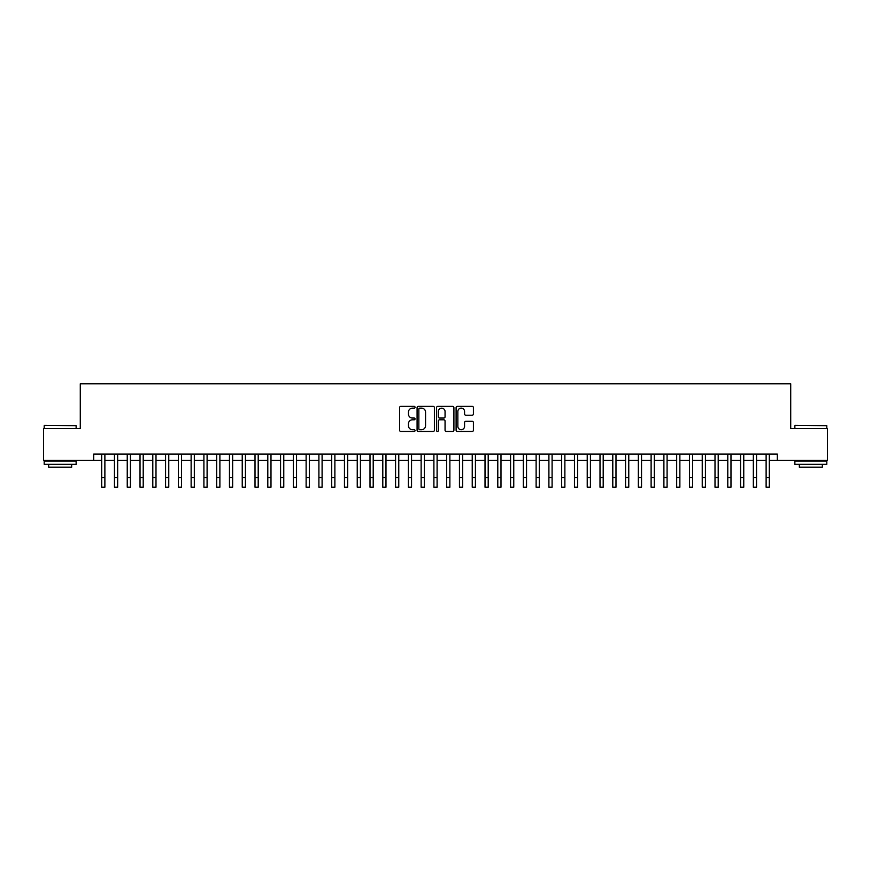 <?xml version="1.0" encoding="UTF-8"?>
<svg xmlns="http://www.w3.org/2000/svg" width="871" height="871" viewBox="0 0 871 871"><rect width="100%" height="100%" fill="white"/><g stroke="black" fill="none" stroke-linecap="round" stroke-linejoin="round"><path stroke-width="1.31" d="M415.053 407.258A0.882 0.882 0 0 0 414.182 406.376L400.856 406.376A1.252 1.252 0 0 0 399.604 407.628L399.604 430.209A1.252 1.252 0 0 0 400.856 431.461L414.182 431.461A0.882 0.882 0 0 0 415.053 430.59A0.882 0.882 0 0 0 414.182 429.708L412.451 429.708A4.017 4.017 0 0 1 408.445 425.69L408.445 423.818A4.017 4.017 0 0 1 412.451 419.8L414.182 419.8A0.882 0.882 0 0 0 415.053 418.918A0.882 0.882 0 0 0 414.182 418.047L412.451 418.047A4.017 4.017 0 0 1 408.445 414.03L408.445 412.146A4.017 4.017 0 0 1 412.451 408.14L414.182 408.14A0.882 0.882 0 0 0 415.053 407.258M472.158 415.217A1.252 1.252 0 0 0 473.41 413.965L473.41 407.628A1.252 1.252 0 0 0 472.158 406.376L457.351 406.376A1.252 1.252 0 0 0 456.099 407.628L456.099 430.209A1.252 1.252 0 0 0 457.351 431.461L472.158 431.461A1.252 1.252 0 0 0 473.41 430.209L473.41 422.555A1.252 1.252 0 0 0 472.158 421.303L465.822 421.303A1.252 1.252 0 0 0 464.57 422.555L464.57 426.355A3.353 3.353 0 0 1 461.216 429.708A3.353 3.353 0 0 1 457.852 426.355L457.852 411.493A3.353 3.353 0 0 1 461.216 408.14A3.353 3.353 0 0 1 464.57 411.493L464.57 413.965A1.252 1.252 0 0 0 465.822 415.217L472.158 415.217M93.698 460.443L43.55 460.443L43.55 428.499L80.284 428.499L80.284 383.784L790.716 383.784L790.716 428.499L827.45 428.499L827.45 460.443L777.302 460.443L777.302 454.063L93.698 454.063L93.698 460.443L101.689 460.443M434.4 407.628A1.252 1.252 0 0 0 433.148 406.376L418.352 406.376A1.252 1.252 0 0 0 417.089 407.628L417.089 430.209A1.252 1.252 0 0 0 418.352 431.461L433.148 431.461A1.252 1.252 0 0 0 434.4 430.209L434.4 407.628M437.852 406.376L452.648 406.376A1.252 1.252 0 0 1 453.911 407.628L453.911 430.209A1.252 1.252 0 0 1 452.648 431.461L446.322 431.461A1.252 1.252 0 0 1 445.059 430.209L445.059 421.052A1.252 1.252 0 0 0 443.807 419.8L439.605 419.8A1.252 1.252 0 0 0 438.353 421.052L438.353 430.59A0.882 0.882 0 0 1 437.471 431.461A0.882 0.882 0 0 1 436.6 430.59L436.6 407.628A1.252 1.252 0 0 1 437.852 406.376M104.879 460.443L114.46 460.443M117.661 460.443L127.242 460.443M130.432 460.443L140.024 460.443M143.214 460.443L152.795 460.443M155.996 460.443L165.577 460.443M168.767 460.443L178.348 460.443M181.549 460.443L191.13 460.443M194.32 460.443L203.912 460.443M207.102 460.443L216.683 460.443M219.884 460.443L229.465 460.443M232.655 460.443L242.236 460.443M245.437 460.443L255.018 460.443M258.208 460.443L267.8 460.443M270.99 460.443L280.571 460.443M283.772 460.443L293.353 460.443M296.543 460.443L306.124 460.443M309.325 460.443L318.906 460.443M322.096 460.443L331.688 460.443M334.878 460.443L344.459 460.443M347.66 460.443L357.241 460.443M360.431 460.443L370.012 460.443M373.213 460.443L382.794 460.443M385.984 460.443L395.576 460.443M398.766 460.443L408.347 460.443M411.548 460.443L421.129 460.443M424.319 460.443L433.9 460.443M437.1 460.443L446.681 460.443M449.872 460.443L459.453 460.443M462.653 460.443L472.234 460.443M475.424 460.443L485.016 460.443M488.206 460.443L497.787 460.443M500.988 460.443L510.569 460.443M513.759 460.443L523.34 460.443M526.541 460.443L536.122 460.443M539.312 460.443L548.904 460.443M552.094 460.443L561.675 460.443M564.876 460.443L574.457 460.443M577.647 460.443L587.228 460.443M590.429 460.443L600.01 460.443M603.2 460.443L612.792 460.443M615.982 460.443L625.563 460.443M628.764 460.443L638.345 460.443M641.535 460.443L651.116 460.443M654.317 460.443L663.898 460.443M667.088 460.443L676.68 460.443M679.87 460.443L689.451 460.443M692.652 460.443L702.233 460.443M705.423 460.443L715.004 460.443M718.205 460.443L727.786 460.443M730.976 460.443L740.568 460.443M743.758 460.443L753.339 460.443M756.54 460.443L766.121 460.443M769.311 460.443L777.302 460.443M419.724 408.14A0.882 0.882 0 0 0 418.853 409.011L418.853 428.826A0.882 0.882 0 0 0 419.724 429.708L421.542 429.708A4.017 4.017 0 0 0 425.56 425.69L425.56 412.146A4.017 4.017 0 0 0 421.542 408.14L419.724 408.14M445.059 411.548A3.353 3.353 0 0 0 441.706 408.194A3.353 3.353 0 0 0 438.353 411.548L438.353 416.784A1.252 1.252 0 0 0 439.605 418.047L443.807 418.047A1.252 1.252 0 0 0 445.059 416.784L445.059 411.548M101.689 477.635L104.879 477.635L104.879 487.216L101.689 487.216L101.689 454.063M104.879 477.635L104.879 454.063M44.573 425.309L76.136 425.69L44.573 425.309M60.164 464.287L44.192 464.287L44.192 461.086L76.136 461.086L76.136 464.287L60.164 464.287M71.662 464.287L71.662 467.215L48.656 467.215L48.656 464.287M795.256 425.309L826.808 425.69L795.256 425.309M810.836 464.287L794.864 464.287L794.864 461.086L826.808 461.086L826.808 464.287L810.836 464.287M822.344 464.287L822.344 467.215L799.338 467.215L799.338 464.287M114.46 477.635L117.661 477.635L117.661 487.216L114.46 487.216L114.46 454.063M117.661 477.635L117.661 454.063M127.242 477.635L130.432 477.635L130.432 487.216L127.242 487.216L127.242 454.063M130.432 477.635L130.432 454.063M140.024 477.635L143.214 477.635L143.214 487.216L140.024 487.216L140.024 454.063M143.214 477.635L143.214 454.063M152.795 477.635L155.996 477.635L155.996 487.216L152.795 487.216L152.795 454.063M155.996 477.635L155.996 454.063M165.577 477.635L168.767 477.635L168.767 487.216L165.577 487.216L165.577 454.063M168.767 477.635L168.767 454.063M178.348 477.635L181.549 477.635L181.549 487.216L178.348 487.216L178.348 454.063M181.549 477.635L181.549 454.063M191.13 477.635L194.32 477.635L194.32 487.216L191.13 487.216L191.13 454.063M194.32 477.635L194.32 454.063M203.912 477.635L207.102 477.635L207.102 487.216L203.912 487.216L203.912 454.063M207.102 477.635L207.102 454.063M216.683 477.635L219.884 477.635L219.884 487.216L216.683 487.216L216.683 454.063M219.884 477.635L219.884 454.063M229.465 477.635L232.655 477.635L232.655 487.216L229.465 487.216L229.465 454.063M232.655 477.635L232.655 454.063M242.236 477.635L245.437 477.635L245.437 487.216L242.236 487.216L242.236 454.063M245.437 477.635L245.437 454.063M255.018 477.635L258.208 477.635L258.208 487.216L255.018 487.216L255.018 454.063M258.208 477.635L258.208 454.063M267.8 477.635L270.99 477.635L270.99 487.216L267.8 487.216L267.8 454.063M270.99 477.635L270.99 454.063M280.571 477.635L283.772 477.635L283.772 487.216L280.571 487.216L280.571 454.063M283.772 477.635L283.772 454.063M293.353 477.635L296.543 477.635L296.543 487.216L293.353 487.216L293.353 454.063M296.543 477.635L296.543 454.063M306.124 477.635L309.325 477.635L309.325 487.216L306.124 487.216L306.124 454.063M309.325 477.635L309.325 454.063M318.906 477.635L322.096 477.635L322.096 487.216L318.906 487.216L318.906 454.063M322.096 477.635L322.096 454.063M331.688 477.635L334.878 477.635L334.878 487.216L331.688 487.216L331.688 454.063M334.878 477.635L334.878 454.063M344.459 477.635L347.66 477.635L347.66 487.216L344.459 487.216L344.459 454.063M347.66 477.635L347.66 454.063M357.241 477.635L360.431 477.635L360.431 487.216L357.241 487.216L357.241 454.063M360.431 477.635L360.431 454.063M370.012 477.635L373.213 477.635L373.213 487.216L370.012 487.216L370.012 454.063M373.213 477.635L373.213 454.063M382.794 477.635L385.984 477.635L385.984 487.216L382.794 487.216L382.794 454.063M385.984 477.635L385.984 454.063M395.576 477.635L398.766 477.635L398.766 487.216L395.576 487.216L395.576 454.063M398.766 477.635L398.766 454.063M408.347 477.635L411.548 477.635L411.548 487.216L408.347 487.216L408.347 454.063M411.548 477.635L411.548 454.063M421.129 477.635L424.319 477.635L424.319 487.216L421.129 487.216L421.129 454.063M424.319 477.635L424.319 454.063M433.9 477.635L437.1 477.635L437.1 487.216L433.9 487.216L433.9 454.063M437.1 477.635L437.1 454.063M446.681 477.635L449.872 477.635L449.872 487.216L446.681 487.216L446.681 454.063M449.872 477.635L449.872 454.063M459.453 477.635L462.653 477.635L462.653 487.216L459.453 487.216L459.453 454.063M462.653 477.635L462.653 454.063M472.234 477.635L475.424 477.635L475.424 487.216L472.234 487.216L472.234 454.063M475.424 477.635L475.424 454.063M485.016 477.635L488.206 477.635L488.206 487.216L485.016 487.216L485.016 454.063M488.206 477.635L488.206 454.063M497.787 477.635L500.988 477.635L500.988 487.216L497.787 487.216L497.787 454.063M500.988 477.635L500.988 454.063M510.569 477.635L513.759 477.635L513.759 487.216L510.569 487.216L510.569 454.063M513.759 477.635L513.759 454.063M523.34 477.635L526.541 477.635L526.541 487.216L523.34 487.216L523.34 454.063M526.541 477.635L526.541 454.063M536.122 477.635L539.312 477.635L539.312 487.216L536.122 487.216L536.122 454.063M539.312 477.635L539.312 454.063M548.904 477.635L552.094 477.635L552.094 487.216L548.904 487.216L548.904 454.063M552.094 477.635L552.094 454.063M561.675 477.635L564.876 477.635L564.876 487.216L561.675 487.216L561.675 454.063M564.876 477.635L564.876 454.063M574.457 477.635L577.647 477.635L577.647 487.216L574.457 487.216L574.457 454.063M577.647 477.635L577.647 454.063M587.228 477.635L590.429 477.635L590.429 487.216L587.228 487.216L587.228 454.063M590.429 477.635L590.429 454.063M600.01 477.635L603.2 477.635L603.2 487.216L600.01 487.216L600.01 454.063M603.2 477.635L603.2 454.063M612.792 477.635L615.982 477.635L615.982 487.216L612.792 487.216L612.792 454.063M615.982 477.635L615.982 454.063M625.563 477.635L628.764 477.635L628.764 487.216L625.563 487.216L625.563 454.063M628.764 477.635L628.764 454.063M638.345 477.635L641.535 477.635L641.535 487.216L638.345 487.216L638.345 454.063M641.535 477.635L641.535 454.063M651.116 477.635L654.317 477.635L654.317 487.216L651.116 487.216L651.116 454.063M654.317 477.635L654.317 454.063M663.898 477.635L667.088 477.635L667.088 487.216L663.898 487.216L663.898 454.063M667.088 477.635L667.088 454.063M676.68 477.635L679.87 477.635L679.87 487.216L676.68 487.216L676.68 454.063M679.87 477.635L679.87 454.063M689.451 477.635L692.652 477.635L692.652 487.216L689.451 487.216L689.451 454.063M692.652 477.635L692.652 454.063M702.233 477.635L705.423 477.635L705.423 487.216L702.233 487.216L702.233 454.063M705.423 477.635L705.423 454.063M715.004 477.635L718.205 477.635L718.205 487.216L715.004 487.216L715.004 454.063M718.205 477.635L718.205 454.063M727.786 477.635L730.976 477.635L730.976 487.216L727.786 487.216L727.786 454.063M730.976 477.635L730.976 454.063M740.568 477.635L743.758 477.635L743.758 487.216L740.568 487.216L740.568 454.063M743.758 477.635L743.758 454.063M753.339 477.635L756.54 477.635L756.54 487.216L753.339 487.216L753.339 454.063M756.54 477.635L756.54 454.063M766.121 477.635L769.311 477.635L769.311 487.216L766.121 487.216L766.121 454.063M769.311 477.635L769.311 454.063M44.192 428.499L44.192 425.69M51.476 461.086L51.476 460.443M68.853 461.086L68.853 460.443M76.136 428.499L76.136 425.69M794.864 428.499L794.864 425.69M802.147 461.086L802.147 460.443M819.524 461.086L819.524 460.443M826.808 428.499L826.808 425.69"/></g></svg>
